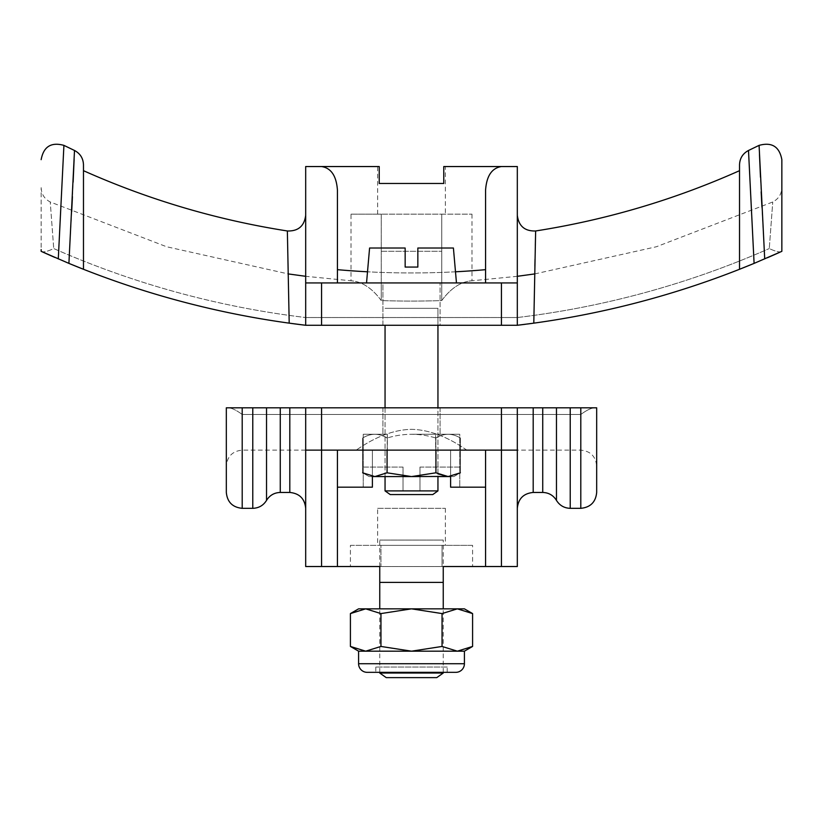 <?xml version="1.0" encoding="UTF-8"?>
<svg xmlns="http://www.w3.org/2000/svg" width="823" height="823" viewBox="0 0 823 823"><rect width="100%" height="100%" fill="white"/><g stroke="black" fill="none" stroke-linecap="round" stroke-linejoin="round"><path stroke-width="0.62" stroke-dasharray="4.12 3.09" d="M781.85 225.965L781.85 251.334L781.13 251.663A895.115 895.115 0 0 1 517.317 325.27L517.317 215.297L517.317 325.27L305.683 325.27L517.317 325.27L517.317 282.937L305.683 282.937L305.683 166.544L321.556 166.544C331.134 168.046 336.422 175.916 337.43 190.144L337.43 282.937L321.556 282.937L517.317 282.937L517.317 166.544M440.068 325.27L382.932 325.27L382.932 282.937L440.068 282.937L382.932 282.937L440.068 282.937L382.932 282.937L382.932 325.27L440.068 325.27L440.068 282.937L440.068 325.27L382.932 325.27L440.068 325.27M445.356 214.165L377.644 214.165L445.356 214.165L445.356 166.544L443.772 166.544L443.772 183.478L443.772 166.544L445.356 166.544M443.772 183.478L379.228 183.478L379.228 166.544L379.228 183.478L443.772 183.478L443.772 166.544L501.444 166.544C491.866 168.046 486.578 175.916 485.57 190.144L485.57 282.937L337.43 282.937L337.43 190.144L337.43 282.937M321.556 166.544L379.228 166.544L377.644 166.544L379.228 166.544L379.228 183.478M377.644 214.165L377.644 166.544M41.15 251.334L41.87 251.663C44.02 252.311 47.96 251.272 53.721 248.546L50.244 201.985L53.721 248.556A887.441 887.441 0 0 0 305.652 317.534A887.441 887.441 0 0 1 53.721 248.556C48.135 251.21 44.185 252.25 41.87 251.663L41.15 251.334L41.15 187.634L41.15 251.334L68.906 263.391A895.115 895.115 0 0 1 54.894 257.445M305.683 317.534L517.317 317.534M781.13 251.663C778.98 252.301 775.04 251.272 769.279 248.556L772.756 201.985L769.279 248.546C775.04 251.272 778.98 252.301 781.13 251.663L781.85 250.47M517.348 317.534A887.441 887.441 0 0 0 769.279 248.556A887.441 887.441 0 0 1 517.348 317.534L305.652 317.534L305.683 325.27L305.652 317.534M351.02 214.165L381.255 214.165L381.255 300.56C372.202 288.225 362.12 281.631 351.02 280.777C361.986 281.538 372.068 288.132 381.255 300.56A864.664 864.664 0 0 0 441.745 300.56C450.798 288.225 460.88 281.631 471.98 280.777C461.014 281.538 450.932 288.132 441.745 300.56A864.664 864.664 0 0 1 381.255 300.56L381.255 214.165L351.02 214.165L351.02 280.777L305.683 276.302L305.683 325.27A895.115 895.115 0 0 1 41.87 251.663L77.557 266.919M780.43 251.982A895.115 895.115 0 0 1 779.679 252.322M767.334 257.774A895.115 895.115 0 0 1 754.094 263.391L771.346 256.025M740.659 268.823A895.115 895.115 0 0 1 533.798 323.151A895.115 895.115 0 0 0 739.527 269.275L754.094 263.391L748.498 150.475L754.094 263.391M527.461 324.005A895.115 895.115 0 0 1 525.167 324.303M290.694 323.357A895.115 895.115 0 0 1 83.473 269.275A895.115 895.115 0 0 0 289.202 323.151L305.683 325.27L517.317 325.27L531.226 323.501M441.745 214.165L441.745 300.56L441.745 214.165L471.98 214.165L381.255 214.165L441.745 214.165M517.317 276.302L471.98 280.777L471.98 214.165M534.724 273.925L656.394 246.746L772.756 201.985C778.548 198.95 781.583 194.166 781.85 187.634L781.85 251.334L779.515 252.394M381.255 251.282L441.745 251.282L381.255 251.282M71.683 211.737L68.906 263.391L74.43 265.654M80.304 268.02L83.473 269.275L83.473 175.309M764.711 258.906L761.923 207.005M761.162 191.78L760.473 177.212M759.475 154.559L759.084 145.373M533.798 323.151L534.878 266.199M535.032 259.183L535.32 245.552M535.516 236.613L535.639 230.975M739.527 269.275L739.527 170.68M305.683 282.937L321.556 282.937L305.683 282.937L305.683 325.27M287.361 230.975L289.202 323.151M58.289 258.906L63.916 145.373L58.289 258.906M83.473 170.68L83.473 269.275M72.424 196.604L73.124 182.109M74.121 159.456L74.502 150.475M517.317 282.937L485.57 282.937L485.57 269.666L485.57 282.937M455.5 271.796A836.518 836.518 0 0 1 367.5 271.796M485.57 190.144L485.57 269.666L485.57 190.144M337.43 269.666A836.518 836.518 0 0 0 485.57 269.666M419.967 467.063L460.798 467.063L419.967 467.063L419.967 490.333L419.967 467.063M443.247 672.34L443.247 608.845M350.413 545.361L380.956 545.361L380.956 566.522L442.044 566.522L380.956 566.522L380.956 545.361L350.413 545.361L350.413 566.522L443.247 566.522L443.247 582.396L443.247 566.522L443.247 582.396L379.753 582.396L443.247 582.396L443.247 540.073L379.753 540.073L443.247 540.073M379.753 672.34L379.753 608.845M379.753 566.522L379.753 582.396L379.753 566.522L337.43 566.522L337.43 450.13L337.43 566.522L337.43 450.13L321.556 450.13L485.57 450.13L485.57 566.522L379.753 566.522L379.753 582.396L379.753 540.073M443.247 673.039L379.753 673.039M436.756 677.627L386.244 677.627M403.033 467.063L362.202 467.063L403.033 467.063L403.033 490.333L403.033 467.063M455.808 672.34L367.192 672.34M447.208 667.052L375.792 667.052L447.208 667.052L447.208 672.34L375.792 672.34L447.208 672.34M375.792 667.052L375.792 672.34M464.409 608.845L411.5 608.845L380.956 613.577L380.956 646.446L365.679 651.178L358.591 651.178M457.321 608.845L442.044 613.577L411.5 608.845L358.591 608.845M447.208 608.845L375.792 608.845L447.208 608.845M380.956 613.577L365.679 608.845M442.044 613.577L442.044 646.446L411.5 651.178L380.956 646.446M472.587 646.446L457.321 651.178L442.044 646.446M464.409 651.178L365.679 651.178M385.483 667.052L437.517 667.052L385.483 667.052M411.5 282.937L456.467 282.937L411.5 282.937M405.153 251.828L405.153 267.074L417.847 267.074L411.5 267.074L417.847 267.074L417.847 248.021L453.411 248.021L417.847 248.021L453.411 248.021L456.467 282.937M417.847 263.257L417.847 267.074M366.533 282.937L369.589 248.021L405.153 248.021L369.589 248.021L405.153 248.021L405.153 267.074L405.153 248.021M385.051 407.807L385.051 476.579L437.949 476.579L411.5 476.579L387.067 472.803L374.846 476.579L362.624 472.803L374.835 476.579L387.067 472.803L411.5 476.579L435.933 472.803L448.154 476.579L460.376 472.803L448.165 476.579L435.933 472.803L411.5 476.579L374.835 476.579L448.165 476.579L385.051 476.579L437.949 476.579L385.051 476.579L437.949 476.579L437.949 407.807M437.949 325.27L437.949 308.337L385.051 308.337L437.949 308.337L385.051 308.337L437.949 308.337L437.949 490.899L385.051 490.899L437.949 490.899L385.051 490.899L385.051 325.27M385.051 490.899L390.236 494.572L432.764 494.572L390.236 494.572L432.764 494.572L437.949 490.899M411.5 267.074L405.153 267.074L411.5 267.074M411.5 407.807L440.068 407.807L411.5 407.807M411.5 434.256L440.068 434.256L411.5 434.256M377.644 508.326L445.356 508.326L377.644 508.326L377.644 545.361L445.356 545.361L377.644 545.361M445.356 508.326L445.356 545.361M517.317 407.807L517.317 566.522L485.57 566.522L485.57 487.165L450.603 487.165L459.759 487.165L459.759 434.256L435.634 434.256L459.759 434.256L435.634 434.256L459.759 434.256L459.759 487.165L450.603 487.165L485.57 487.165L485.57 450.13L517.317 450.13L501.444 450.13L501.444 407.807L517.317 407.807L517.317 508.326L517.317 407.807L517.317 508.326L517.317 407.807L542.727 407.807L542.727 492.452M280.273 492.452L280.273 407.807L305.683 407.807L305.683 508.326L305.683 407.807L305.683 508.326L305.683 407.807L321.556 407.807L321.556 450.13L517.317 450.13M337.43 566.522L305.683 566.522L305.683 450.13L321.556 450.13L305.683 450.13L305.683 407.807M556.471 500.394L556.471 407.807L542.727 407.807M556.471 407.807L596.675 407.807L596.675 492.452L596.675 407.807L596.675 466.003L596.675 407.807L596.675 466.003L596.675 407.807L228.65 407.807C232.117 408.126 236.623 410.358 242.199 414.483C236.633 410.358 232.117 408.126 228.65 407.807L226.325 407.807L226.325 492.452L226.325 407.807L266.529 407.807L266.529 500.394M280.273 407.807L266.529 407.807M226.325 407.807L226.325 466.003L226.325 407.807L226.325 466.003L226.325 407.807L594.35 407.807C590.904 408.115 586.388 410.348 580.801 414.483L242.199 414.483L580.801 414.483L580.801 450.13L580.801 414.483C586.367 410.358 590.883 408.126 594.35 407.807L596.675 407.807M443.247 566.522L442.044 566.522L442.044 545.361L442.044 566.522L472.587 566.522L472.587 545.361L380.956 545.361L472.587 545.361M337.43 450.13L435.789 450.13L435.634 434.256L435.634 450.13L372.397 450.13L387.211 450.13L387.366 434.256L387.366 450.13L387.366 434.256L363.241 434.256L387.366 434.256L363.241 434.256L387.366 434.256L387.211 438.042C378.889 433.052 370.689 433.052 362.624 438.042L362.624 472.803L369.177 476.579L372.397 476.579L372.397 450.13L337.43 450.13L372.397 450.13L372.397 487.165L337.43 487.165L372.397 487.165L337.43 487.165L337.43 450.13L337.43 487.165L337.43 450.13L485.57 450.13L485.57 487.165L450.603 487.165L450.603 450.13L337.43 450.13L337.43 487.165M363.241 434.256L363.241 487.165L372.397 487.165L363.241 487.165L363.241 434.256M379.753 582.396L443.247 582.396M321.556 407.807L501.444 407.807M321.556 566.522L321.556 450.13L305.683 450.13M459.759 487.165L450.603 487.165L459.759 487.165M485.57 566.522L485.57 450.13L501.444 450.13L501.444 566.522M485.57 487.165L485.57 450.13L485.57 467.587L485.57 450.13L450.603 450.13L450.603 487.165L450.603 450.13L485.57 450.13M467.053 450.13C467.227 451.158 441.807 429.863 411.541 429.349C381.183 429.843 355.875 451.107 355.947 450.13C355.875 451.097 381.131 429.904 411.387 429.349C441.673 429.791 467.094 451.066 467.053 450.13L580.801 450.13C590.43 451.076 595.729 456.374 596.675 466.003M372.397 450.13L372.397 487.165L372.397 450.13M369.177 476.579L362.624 472.803L362.624 438.042C370.792 433.052 378.93 433.052 387.067 438.042C378.899 433.052 370.751 433.052 362.624 438.042C370.72 433.052 378.919 433.052 387.211 438.042L387.211 450.13L450.603 450.13L450.603 476.579L453.823 476.579L460.376 472.803L460.376 438.042C452.28 433.052 444.081 433.052 435.789 438.042L435.789 450.13L450.603 450.13L435.634 450.13L435.789 438.042C444.111 433.052 452.311 433.052 460.376 438.042L460.376 472.803L450.603 476.414M435.933 450.13L435.933 438.042C444.101 433.052 452.249 433.052 460.376 438.042C452.208 433.052 444.07 433.052 435.933 438.042C419.699 433.052 403.404 433.052 387.067 438.042C403.404 433.052 419.689 433.052 435.933 438.042L435.933 472.803L435.789 450.13L435.933 472.803L437.949 473.883M387.067 450.13L387.067 472.803L411.5 476.579L435.933 472.803M387.067 472.803L387.211 450.13L387.067 472.803L374.866 476.579M362.624 472.803L374.835 476.579M321.556 282.937L321.556 325.27M501.444 282.937L501.444 325.27M464.409 663.739L358.591 663.739M533.191 492.452L533.191 407.807M570.226 508.326L570.226 407.807M580.801 508.326L580.801 407.807M242.199 407.807L242.199 508.326M252.774 407.807L252.774 508.326M289.809 407.807L289.809 492.452M242.199 414.483L242.199 450.13L242.199 414.483M41.15 187.634C41.417 194.166 44.452 198.95 50.244 201.985L166.606 246.746L288.276 273.925M440.068 407.807L440.068 434.256L440.068 407.807M355.947 450.13L242.199 450.13C232.57 451.076 227.271 456.374 226.325 466.003M382.932 407.807L382.932 434.256L382.932 407.807M453.823 476.579L460.376 472.803"/><path stroke-width="1.23" d="M337.43 282.937L337.43 190.144C336.422 175.916 331.134 168.046 321.556 166.544L305.683 166.544L305.683 325.27A895.115 895.115 0 0 1 290.694 323.357M781.85 251.334L781.85 159.662L781.85 251.334L754.094 263.391A895.115 895.115 0 0 1 740.659 268.823M781.13 251.663L781.12 251.663A895.115 895.115 0 0 1 780.43 251.982M779.679 252.322A895.115 895.115 0 0 1 767.334 257.774M754.094 263.391L748.498 150.475L754.094 263.391L739.527 269.275A895.115 895.115 0 0 1 527.461 324.005M525.167 324.303A895.115 895.115 0 0 1 517.317 325.27L517.317 282.937L517.317 325.27L531.226 323.501M517.317 166.544L501.444 166.544L517.317 166.544L517.317 282.937L321.556 282.937L321.556 325.27L305.683 325.27L305.683 215.297L305.683 325.27L289.202 323.151A895.115 895.115 0 0 1 68.906 263.391L41.15 251.334L41.15 249.606M54.894 257.445A895.115 895.115 0 0 1 41.87 251.663M321.556 325.27L517.317 325.27M83.473 269.275L83.473 164.775L83.473 269.275L68.906 263.391L74.502 150.475L68.906 263.391M74.43 265.654L80.304 268.02M771.346 256.025L779.515 252.394M761.923 207.005L761.162 191.78M760.473 177.212L759.475 154.559M764.711 258.906L759.084 145.373L764.711 258.906M534.878 266.199L535.032 259.183M535.32 245.552L535.516 236.613M739.527 170.68C674.232 199.794 606.263 219.895 535.639 230.975L533.798 323.151M739.527 269.275L739.527 164.775L739.527 269.275M321.556 282.937L305.683 282.937M289.202 323.151L287.361 230.975C216.737 219.895 148.768 199.794 83.473 170.68L83.473 265.171M83.473 175.309L83.473 170.68M58.289 258.906L63.916 145.373L58.289 258.906M71.683 211.737L72.424 196.604M73.124 182.109L74.121 159.456M379.228 183.478L443.772 183.478L379.228 183.478L379.228 166.544L321.556 166.544M443.772 183.478L443.772 166.544L501.444 166.544C491.866 168.046 486.578 175.916 485.57 190.144L485.57 282.937M485.57 269.666A836.518 836.518 0 0 1 455.5 271.796M367.5 271.796A836.518 836.518 0 0 1 337.43 269.666M443.247 673.039L379.753 673.039L386.244 677.627L436.756 677.627L443.247 673.039L443.247 672.34M443.247 608.845L443.247 582.396L379.753 582.396L379.753 566.522L350.413 566.522M379.753 673.039L379.753 672.34M379.753 608.845L379.753 582.396M367.192 672.34A8.6 8.6 0 0 1 358.591 663.739L464.409 663.739A8.6 8.6 0 0 1 455.808 672.34L367.192 672.34M358.591 663.739L358.591 651.178L464.409 651.178L464.409 663.739M358.591 651.178L350.413 646.446L365.679 651.178L350.413 646.446L350.413 613.577L365.679 608.845L464.409 608.845L472.587 613.577L457.321 608.845L472.587 613.577L472.587 646.446L457.321 651.178L442.044 646.446L442.044 613.577L457.321 608.845M365.679 608.845L350.413 613.577L358.591 608.845L365.679 608.845L380.956 613.577L411.5 608.845L442.044 613.577M380.956 613.577L380.956 646.446L411.5 651.178L442.044 646.446M365.679 651.178L380.956 646.446M456.467 282.937L453.411 248.021L417.847 248.021L417.847 267.074L405.153 267.074L405.153 248.021L369.589 248.021L366.533 282.937M417.847 267.074L417.847 263.257M405.153 248.021L405.153 251.828M437.949 490.899L385.051 490.899L390.236 494.572L432.764 494.572L437.949 490.899L437.949 476.579L448.154 476.579L435.933 472.803L411.5 476.579L450.603 476.414M437.949 407.807L437.949 325.27M385.051 490.899L385.051 476.579L374.866 476.579M385.051 407.807L385.051 325.27M533.191 407.807L533.191 492.452L542.727 492.452L542.727 407.807L280.273 407.807L280.273 492.452C274.275 492.658 269.697 495.302 266.529 500.394L266.529 407.807L226.325 407.807L226.325 492.452L226.325 407.807M542.727 407.807L556.471 407.807L556.471 500.394C553.303 495.302 548.725 492.658 542.727 492.452M595.945 407.807L596.675 407.807L596.675 492.452L596.675 407.807L556.471 407.807M266.529 407.807L280.273 407.807M472.587 566.522L443.247 566.522L485.57 566.522L485.57 487.165L450.603 487.165L450.603 476.579L448.154 476.579L460.376 472.803M305.683 407.807L305.683 566.522L337.43 566.522L337.43 450.13M362.624 472.803L374.846 476.579L411.5 476.579L387.067 472.803L374.846 476.579L372.397 476.579L372.397 487.165L337.43 487.165M443.247 566.522L443.247 582.396M337.43 566.522L379.753 566.522M501.444 407.807L501.444 566.522L517.317 566.522L517.317 407.807M501.444 566.522L485.57 566.522M305.683 450.13L321.556 450.13L321.556 407.807M517.317 450.13L321.556 450.13L321.556 566.522M485.57 487.165L485.57 450.13M437.949 473.883L448.154 476.579M435.933 450.13L435.933 472.803M387.067 450.13L387.067 472.803M501.444 325.27L501.444 282.937M570.226 407.807L570.226 508.326C564.228 508.12 559.65 505.476 556.471 500.394M580.801 407.807L580.801 508.326L570.226 508.326M226.325 492.452C227.271 502.081 232.57 507.38 242.199 508.326L242.199 407.807M242.199 508.326L252.774 508.326L252.774 407.807M280.273 492.452L289.809 492.452L289.809 407.807M288.276 273.925L305.683 276.302M534.724 273.925L517.317 276.302M739.527 164.775C739.784 158.294 742.778 153.531 748.498 150.475L759.084 145.373C771.861 141.875 779.453 146.638 781.85 159.662M535.639 230.975C524.776 231.304 518.665 226.078 517.317 215.297M287.361 230.975C298.224 231.304 304.335 226.078 305.683 215.297M83.473 164.775C83.216 158.294 80.222 153.531 74.502 150.475L63.916 145.373C51.139 141.875 43.547 146.638 41.15 159.662M464.409 651.178L472.587 646.446M580.801 508.326C590.43 507.38 595.729 502.081 596.675 492.452M252.774 508.326C258.772 508.12 263.35 505.476 266.529 500.394M533.191 492.452C523.551 493.409 518.264 498.697 517.317 508.326M289.809 492.452C299.449 493.409 304.736 498.697 305.683 508.326"/></g></svg>
